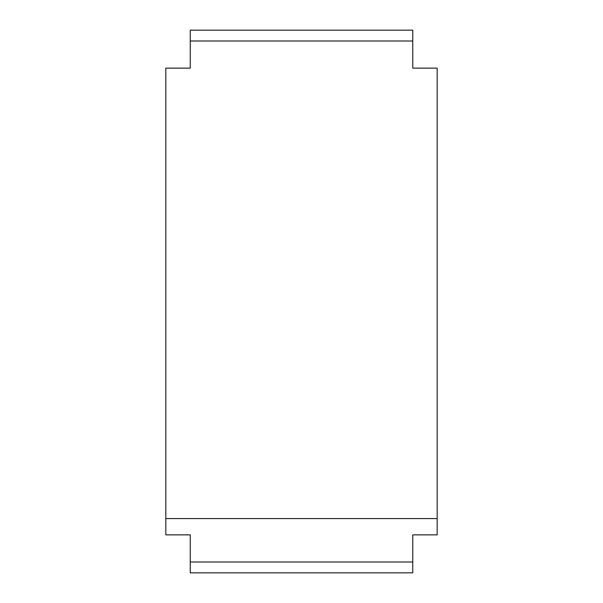 <?xml version="1.0" encoding="UTF-8"?>
<svg xmlns="http://www.w3.org/2000/svg" width="603" height="603" viewBox="0 0 603 603"><rect width="100%" height="100%" fill="white"/><g stroke="black" fill="none" stroke-linecap="round" stroke-linejoin="round"><path stroke-width="0.9" d="M412.754 41.004L412.754 68.139L437.175 68.139L437.175 518.58L165.825 518.58L165.825 68.139L190.247 68.139L190.247 30.15L412.754 30.15L412.754 41.004L190.247 41.004M412.754 534.861L437.175 534.861L437.175 518.58L165.825 518.58L165.825 534.861L190.247 534.861L190.247 561.996L412.754 561.996L412.754 534.861M190.247 561.996L190.247 572.85L412.754 572.85L412.754 561.996"/></g></svg>
